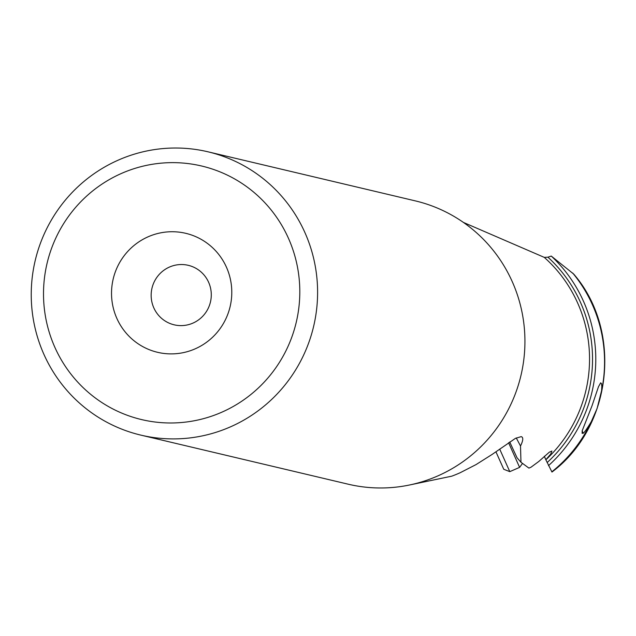 <?xml version="1.0" encoding="UTF-8"?>
<svg xmlns="http://www.w3.org/2000/svg" width="636" height="636" viewBox="0 0 636 636"><rect width="100%" height="100%" fill="white"/><g stroke="black" fill="none" stroke-linecap="round" stroke-linejoin="round"><path stroke-width="0.95" d="M516.257 437.926L520.51 445.995L520.971 462.261L517.036 457.777L509.714 441.972M410.753 484.735L451.735 476.181A136.128 133.759 -76.7 0 0 460.202 472.715L476.046 464.59L492.01 454.502L515.391 438.387L521.202 436.622C523.476 437.298 523.245 440.422 520.51 445.995M548.486 465.639A141.176 138.72 -76.7 0 0 551.253 256.07L573.752 274.108C622.867 331.062 612.253 426.891 551.968 472.047L545.823 459.717L550.76 454.032L551.889 451.035L549.361 452.148L538.756 461.498L530.973 467.237L528.913 468.096L520.971 462.261M463.421 222.425L544.273 257.373L547.93 257.183A138.314 135.905 103.3 0 1 547.127 462.571M521.918 436.948L521.202 436.622M544.344 456.306L545.823 459.717M551.253 256.07L547.93 257.183M582.075 431.065L591.997 405.848L598.444 386.815L600.646 382.84L601.457 383.516L601.815 386.219L601.632 390.504L597.101 408.503L591.257 421.708C587.418 428.147 584.723 432.003 583.18 433.291L582.163 430.81M582.163 430.834L583.005 432.941L582.107 433.307L583.18 433.291M582.242 431.439L582.107 433.307M140.882 435.127L348.218 484.203A145.58 143.052 -76.7 0 0 439.428 475.195A145.58 143.052 -76.7 0 0 524.366 328.454A145.58 143.052 -76.7 0 0 415.276 200.873L207.948 151.797A145.58 143.052 103.3 0 1 317.03 279.379A145.58 143.052 103.3 0 1 232.1 426.12A145.58 143.052 103.3 0 1 140.882 435.127A145.58 143.052 103.3 0 1 31.8 307.546A145.58 143.052 103.3 0 1 116.738 160.805A145.58 143.052 103.3 0 1 207.948 151.797M120.029 174.081A130.3 128.035 103.3 0 1 288.951 239.43A130.3 128.035 103.3 0 1 223.284 411.54A130.3 128.035 103.3 0 1 54.362 346.183A130.3 128.035 103.3 0 1 120.029 174.081M147.433 237.101A61.136 60.07 -76.7 0 0 116.619 317.857A61.136 60.07 -76.7 0 0 195.88 348.52A61.136 60.07 -76.7 0 0 226.694 267.764A61.136 60.07 -76.7 0 0 147.433 237.101M193.336 322.929A30.568 30.035 -76.7 0 0 211.168 292.115A30.568 30.035 -76.7 0 0 188.264 265.323A30.568 30.035 -76.7 0 0 169.112 267.215A30.568 30.035 -76.7 0 0 151.273 298.03A30.568 30.035 -76.7 0 0 174.185 324.821A30.568 30.035 -76.7 0 0 193.336 322.929M522.53 463.406L519.604 467.373L508.601 442.743M499.697 449.096L509.794 471.65L519.604 467.373M495.921 451.783L503.76 469.273L509.794 471.65M545.871 459.804A136.128 133.759 -76.7 0 0 544.273 257.373M551.817 471.817A138.879 136.462 -76.7 0 0 591.257 421.708M601.632 390.504A138.879 136.462 -76.7 0 0 572.71 273.051"/></g></svg>
